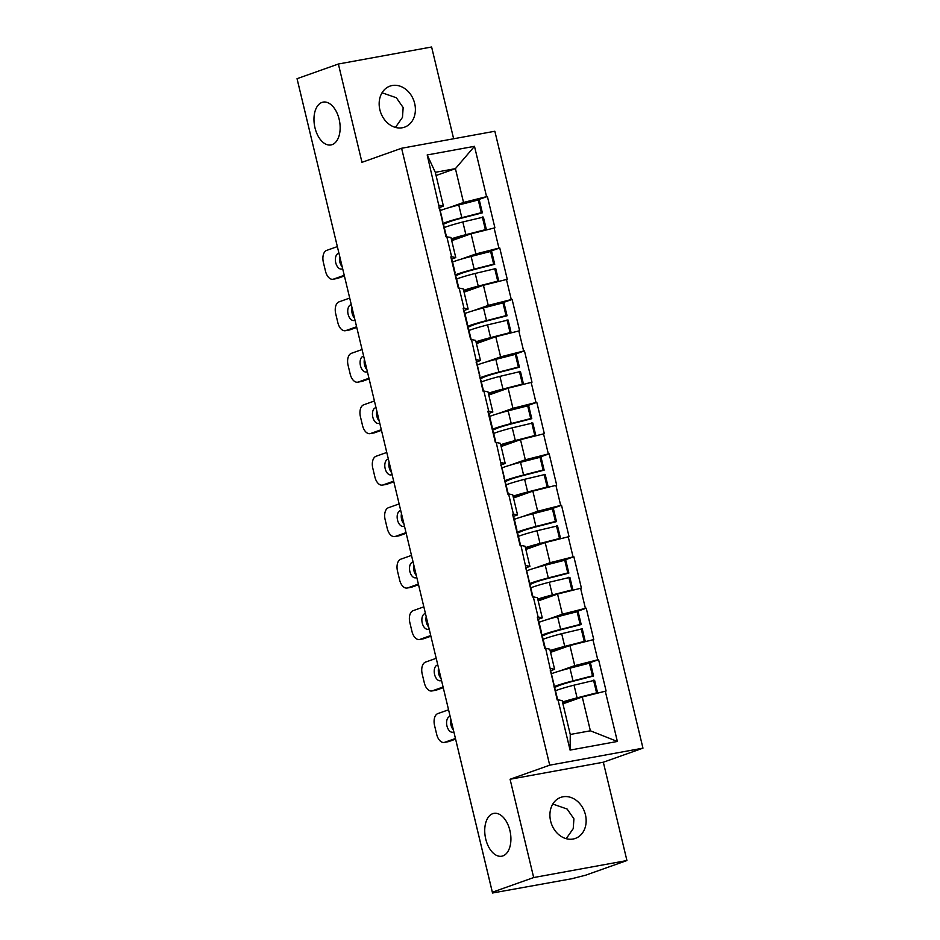 <?xml version="1.0" encoding="UTF-8"?>
<svg xmlns="http://www.w3.org/2000/svg" width="940" height="940" viewBox="0 0 940 940"><rect width="100%" height="100%" fill="white"/><g stroke="black" fill="none" stroke-linecap="round" stroke-linejoin="round"><path stroke-width="1.41" d="M332.126 144.643A21.773 12.714 79.7 0 1 330.974 144.948A21.773 12.714 79.7 0 1 314.759 126.818A21.773 12.714 79.7 0 1 321.985 102.413A21.773 12.714 79.7 0 1 323.149 102.108A21.773 12.714 79.7 0 1 339.363 120.238A21.773 12.714 79.7 0 1 332.126 144.643M502.888 855.905A21.773 12.714 79.7 0 1 501.725 856.211A21.773 12.714 79.7 0 1 485.522 838.081A21.773 12.714 79.7 0 1 492.748 813.676A21.773 12.714 79.7 0 1 493.911 813.37A21.773 12.714 79.7 0 1 510.126 831.5A21.773 12.714 79.7 0 1 502.888 855.905M382.039 92.766L396.363 97.76L403.154 107.56L402.473 117.371L395.446 127.405M414.669 103.471A21.773 17.602 -109.5 0 1 404.553 127.17A21.773 17.602 -109.5 0 1 379.878 109.816A21.773 17.602 -109.5 0 1 389.983 86.116A21.773 17.602 -109.5 0 1 414.669 103.471M552.802 804.041L567.126 809.034L573.917 818.822L573.224 828.634L566.209 838.68M585.432 814.733A21.773 17.602 -109.5 0 1 575.315 838.433A21.773 17.602 -109.5 0 1 550.629 821.09A21.773 17.602 -109.5 0 1 560.745 797.39A21.773 17.602 -109.5 0 1 585.432 814.733M453.644 138.768L431.613 47L338.377 64.014L297.04 78.69L492.36 892.225L533.685 877.549L626.933 860.535L603.327 762.223L642.96 748.158L494.851 131.248L401.603 148.262L549.712 765.172L642.96 748.158M626.933 860.535L585.596 875.211L571.591 878.771L492.525 893L456.652 743.552A5.099 5.099 0 0 1 456.582 743.199M436.078 175.51L455.418 168.648L474.488 146.323L427.195 154.959L445.983 236.751L450.953 237.468L455.782 257.595L451.365 259.17M474.488 146.323L486.568 196.636L487.39 196.483L475.593 200.667M451.717 240.675L471.069 233.802L494.91 227.821L487.39 196.483M494.099 227.974L498.929 248.101L499.739 247.949L487.954 252.132M464.078 292.14L483.419 285.267L507.259 279.286L499.739 247.949M506.449 279.438L511.278 299.555L512.1 299.413L500.303 303.596M476.427 343.605L495.78 336.731L519.62 330.751L512.1 299.413M518.81 330.904L523.639 351.02L524.449 350.879L512.664 355.062M488.788 395.059L508.129 388.197L531.981 382.216L524.449 350.879M531.159 382.369L535.988 402.485L536.811 402.344L525.014 406.527M501.138 446.524L520.49 439.662L544.331 433.681L536.811 402.344M543.52 433.834L548.349 453.95L549.16 453.809L537.375 457.991M513.499 497.988L532.839 491.127L556.692 485.146L549.16 453.809M555.869 485.298L560.698 505.414L561.521 505.274L549.724 509.457M525.848 549.454L545.2 542.591L569.041 536.611L561.521 505.274M568.23 536.764L573.059 556.88L573.87 556.739L562.085 560.922M538.209 600.918L557.549 594.057L581.402 588.076L573.87 556.739M580.579 588.229L585.409 608.345L586.231 608.204L574.434 612.386M550.558 652.384L569.91 645.522L593.751 639.541L586.231 608.204M592.94 639.693L597.769 659.809L598.58 659.668L586.795 663.852M562.919 703.849L582.271 696.986L606.112 691.006L598.58 659.668M605.289 691.159L617.368 741.46L570.075 750.096L557.996 699.783L562.155 700.652L570.263 734.469L590.379 730.803L582.271 696.986M446.794 236.61L451.623 256.726L450.812 256.879L458.332 288.216L459.155 288.063L463.984 308.191L463.162 308.344L470.693 339.681L471.504 339.528L483.043 391.146L483.865 390.993L488.694 411.121L487.872 411.274L495.404 442.611L496.214 442.458L507.753 494.076L508.575 493.923L513.404 514.051L512.582 514.204L520.114 545.541L520.924 545.388L532.463 597.006L533.286 596.853L538.115 616.981L537.304 617.134L544.824 648.471L545.635 648.318L557.173 699.936L557.996 699.783M460.812 259.276L475.899 253.929L471.069 233.802M475.899 253.929L498.929 248.101M451.623 256.726L455.782 257.595M473.173 310.74L488.248 305.394L483.419 285.267M459.155 288.063L463.303 288.933L468.132 309.06L463.714 310.635M488.248 305.394L511.278 299.555M463.984 308.191L468.132 309.06M485.522 362.206L500.609 356.859L495.78 336.731M471.504 339.528L475.663 340.397L480.493 360.525L476.075 362.1M500.609 356.859L523.639 351.02M476.333 359.656L480.493 360.525M497.883 413.671L512.958 408.324L508.129 388.197M483.865 390.993L488.013 391.863L492.842 411.99L488.424 413.565M512.958 408.324L535.988 402.485M488.694 411.121L492.842 411.99M510.232 465.136L525.319 459.789L520.49 439.662M496.214 442.458L500.374 443.328L505.203 463.455L500.785 465.03M525.319 459.789L548.349 453.95M501.044 462.586L505.203 463.455M522.593 516.601L537.68 511.254L532.839 491.127M508.575 493.923L512.723 494.793L517.564 514.92L513.134 516.495M537.68 511.254L560.698 505.414M513.404 514.051L517.564 514.92M534.954 568.066L550.029 562.719L545.2 542.591M520.924 545.388L525.084 546.258L529.913 566.385L525.495 567.96M550.029 562.719L573.059 556.88M525.754 565.516L529.913 566.385M547.303 619.53L562.39 614.173L557.549 594.057M533.286 596.853L537.433 597.722L542.274 617.85L537.845 619.425M562.39 614.173L585.409 608.345M538.115 616.981L542.274 617.85M559.664 670.995L574.74 665.638L569.91 645.522M545.635 648.318L549.794 649.188L554.624 669.315L550.206 670.878M574.74 665.638L597.769 659.809M550.464 668.446L554.624 669.315M493.3 892.048L492.36 892.225M493.418 892.553L492.525 893M590.379 730.803L617.368 741.46M570.075 750.096L570.263 734.469M333.195 229.266A5.099 5.099 0 0 1 333.101 228.913L297.228 79.43M338.377 64.014L361.971 162.326L401.603 148.262M603.327 762.223L510.079 779.248L533.685 877.549M510.079 779.248L549.712 765.172M448.462 207.811L463.538 202.464L455.418 168.648L435.302 172.314L443.422 206.13L439.004 207.705M463.538 202.464L486.568 196.636M439.274 205.261L443.422 206.13M427.195 154.959L435.302 172.314M553.989 686.658A27.906 2.127 -13.5 0 1 556.504 685.695A27.906 2.127 -13.5 0 1 573.012 680.866L592.505 675.872L589.451 663.17L569.957 668.164A27.906 2.127 -13.5 0 0 553.448 672.993A27.906 2.127 -13.5 0 0 551.404 673.769M554.224 687.657L558.113 685.918A22.795 1.739 -13.5 0 1 560.581 684.955A22.795 1.739 -13.5 0 1 574.07 681.007L593.563 676.013L590.52 663.311L589.451 663.17M555.481 690.747A27.906 2.127 -13.5 0 1 557.538 689.984A27.906 2.127 -13.5 0 1 574.035 685.154L594.597 680.302L597.64 693.003L596.583 692.862L593.539 680.161M562.649 702.709A22.795 1.739 -13.5 0 1 564.658 701.945A22.795 1.739 -13.5 0 1 578.147 697.997L597.64 693.003M444.185 742.436A10.211 5.957 -100.3 0 0 444.726 742.283L448.803 741.543A10.211 5.957 79.7 0 1 448.262 741.684L444.185 742.436A10.211 5.957 -100.3 0 1 436.689 734.399L434.55 725.492A10.211 5.957 -100.3 0 1 437.84 713.589L448.556 709.782M444.726 742.283L455.442 738.488M450.143 716.386L449.52 716.597A8.002 4.665 -100.3 0 0 446.864 725.562A8.002 4.665 -100.3 0 0 452.822 732.225A8.002 4.665 -100.3 0 0 453.245 732.107L453.867 731.884M448.803 741.543L455.606 739.134M450.918 719.605A8.002 4.665 -100.3 0 0 453.397 729.957M557.455 699.889L554.764 688.668A27.906 2.127 -13.5 0 1 555.035 688.879L557.667 699.842M562.484 702.039A27.906 2.127 -13.5 0 1 577.09 697.856L596.583 692.862M553.425 684.285L553.731 684.379A27.906 2.127 -13.5 0 1 554.001 684.59L550.957 671.889A27.906 2.127 166.5 0 0 550.687 671.677L550.37 671.583M593.563 676.013L592.505 675.872M541.64 635.193A27.906 2.127 -13.5 0 1 544.143 634.23A27.906 2.127 -13.5 0 1 560.651 629.4L580.144 624.407L577.101 611.705L557.608 616.699A27.906 2.127 -13.5 0 0 541.099 621.528A27.906 2.127 -13.5 0 0 539.055 622.303M541.875 636.192L545.764 634.453A22.795 1.739 -13.5 0 1 548.22 633.49A22.795 1.739 -13.5 0 1 561.709 629.542L581.202 624.548L578.159 611.846L577.101 611.705M543.132 639.282A27.906 2.127 -13.5 0 1 545.177 638.519A27.906 2.127 -13.5 0 1 561.685 633.689L582.236 628.837L585.291 641.538L584.234 641.397L581.178 628.695M550.288 651.244A22.795 1.739 -13.5 0 1 552.309 650.48A22.795 1.739 -13.5 0 1 565.786 646.532L585.291 641.538M431.836 690.971A10.211 5.957 -100.3 0 0 432.377 690.818L436.454 690.077A10.211 5.957 79.7 0 1 435.913 690.218L431.836 690.971A10.211 5.957 -100.3 0 1 424.339 682.934L422.201 674.027A10.211 5.957 -100.3 0 1 425.479 662.124L436.195 658.317M432.377 690.818L443.093 687.023M437.781 664.921L437.171 665.132A8.002 4.665 -100.3 0 0 434.503 674.098A8.002 4.665 -100.3 0 0 440.461 680.76A8.002 4.665 -100.3 0 0 440.884 680.642L441.506 680.419M436.454 690.077L443.245 687.669M438.557 668.14A8.002 4.665 -100.3 0 0 441.048 678.492M545.106 648.424L542.404 637.202A27.906 2.127 -13.5 0 1 542.674 637.414L545.306 648.377M550.123 650.574A27.906 2.127 -13.5 0 1 564.729 646.391L584.234 641.397M541.064 632.82L541.381 632.914A27.906 2.127 -13.5 0 1 541.652 633.125L538.596 620.423A27.906 2.127 166.5 0 0 538.326 620.212L538.021 620.118M581.202 624.548L580.144 624.407M529.279 583.728A27.906 2.127 -13.5 0 1 531.793 582.765A27.906 2.127 -13.5 0 1 548.302 577.936L567.795 572.942L564.74 560.24L545.247 565.234A27.906 2.127 -13.5 0 0 528.738 570.063A27.906 2.127 -13.5 0 0 526.694 570.839M529.514 584.727L533.403 582.988A22.795 1.739 -13.5 0 1 535.87 582.024A22.795 1.739 -13.5 0 1 549.36 578.077L568.853 573.083L565.798 560.381L564.74 560.24M530.771 587.829A27.906 2.127 -13.5 0 1 532.827 587.053A27.906 2.127 -13.5 0 1 549.324 582.224L569.887 577.371L572.93 590.073L571.873 589.932L568.829 577.231M537.927 599.779A22.795 1.739 -13.5 0 1 539.948 599.015A22.795 1.739 -13.5 0 1 553.437 595.067L572.93 590.073M419.475 639.505A10.211 5.957 -100.3 0 0 420.015 639.353L424.093 638.613A10.211 5.957 79.7 0 1 423.552 638.765L419.475 639.505A10.211 5.957 -100.3 0 1 411.978 631.468L409.84 622.562A10.211 5.957 -100.3 0 1 413.13 610.659L423.846 606.852M420.015 639.353L430.731 635.558M425.432 613.456L424.81 613.667A8.002 4.665 -100.3 0 0 422.154 622.633A8.002 4.665 -100.3 0 0 428.111 629.295A8.002 4.665 -100.3 0 0 428.534 629.177L429.157 628.954M424.093 638.613L430.896 636.204M426.208 616.675A8.002 4.665 -100.3 0 0 428.687 627.027M532.745 596.959L530.054 585.738A27.906 2.127 -13.5 0 1 530.324 585.949L532.957 596.912M537.774 599.109A27.906 2.127 -13.5 0 1 552.379 594.926L571.873 589.932M528.703 581.355L529.02 581.449A27.906 2.127 -13.5 0 1 529.29 581.66L526.247 568.959A27.906 2.127 166.5 0 0 525.977 568.747L525.66 568.653M568.853 573.083L567.795 572.942M516.918 532.263A27.906 2.127 -13.5 0 1 519.432 531.3A27.906 2.127 -13.5 0 1 535.941 526.471L555.434 521.477L552.391 508.775L532.898 513.769A27.906 2.127 -13.5 0 0 516.389 518.598A27.906 2.127 -13.5 0 0 514.333 519.374M517.164 533.262L521.054 531.523A22.795 1.739 -13.5 0 1 523.51 530.56A22.795 1.739 -13.5 0 1 536.999 526.611L556.492 521.618L553.448 508.916L552.391 508.775M518.422 536.364A27.906 2.127 -13.5 0 1 520.466 535.589A27.906 2.127 -13.5 0 1 536.975 530.759L557.526 525.907L560.581 538.608L559.512 538.467L556.468 525.765M525.577 548.314A22.795 1.739 -13.5 0 1 527.598 547.55A22.795 1.739 -13.5 0 1 541.076 543.602L560.581 538.608M407.126 588.04A10.211 5.957 -100.3 0 0 407.666 587.899L411.744 587.148A10.211 5.957 79.7 0 1 411.203 587.3L407.126 588.04A10.211 5.957 -100.3 0 1 399.629 580.004L397.491 571.097A10.211 5.957 -100.3 0 1 400.769 559.194L411.485 555.387M407.666 587.899L418.382 584.093M413.071 561.991L412.448 562.202A8.002 4.665 -100.3 0 0 409.793 571.168A8.002 4.665 -100.3 0 0 415.75 577.83A8.002 4.665 -100.3 0 0 416.173 577.712L416.796 577.489M411.744 587.148L418.535 584.739M413.847 565.21A8.002 4.665 -100.3 0 0 416.338 575.562M520.384 545.494L517.693 534.273A27.906 2.127 -13.5 0 1 517.964 534.484L520.596 545.447M525.413 547.644A27.906 2.127 -13.5 0 1 540.018 543.461L559.512 538.467M516.354 529.89L516.671 529.984A27.906 2.127 -13.5 0 1 516.941 530.195L513.886 517.494A27.906 2.127 166.5 0 0 513.616 517.282L513.299 517.188M556.492 521.618L555.434 521.477M504.569 480.798A27.906 2.127 -13.5 0 1 507.083 479.835A27.906 2.127 -13.5 0 1 523.592 475.005L543.085 470.012L540.03 457.31L520.537 462.304A27.906 2.127 -13.5 0 0 504.028 467.133A27.906 2.127 -13.5 0 0 501.984 467.909M504.804 481.797L508.693 480.058A22.795 1.739 -13.5 0 1 511.16 479.095A22.795 1.739 -13.5 0 1 524.649 475.147L544.143 470.153L541.087 457.451L540.03 457.31M506.061 484.899A27.906 2.127 -13.5 0 1 508.105 484.123A27.906 2.127 -13.5 0 1 524.614 479.294L545.177 474.441L548.22 487.143L547.162 487.002L544.107 474.301M513.216 496.849A22.795 1.739 -13.5 0 1 515.238 496.085A22.795 1.739 -13.5 0 1 528.726 492.137L548.22 487.143M394.765 536.576A10.211 5.957 -100.3 0 0 395.305 536.435L399.382 535.683A10.211 5.957 79.7 0 1 398.842 535.835L394.765 536.576A10.211 5.957 -100.3 0 1 387.268 528.538L385.13 519.632A10.211 5.957 -100.3 0 1 388.42 507.729L399.136 503.922M395.305 536.435L406.021 532.628M400.722 510.526L400.099 510.737A8.002 4.665 -100.3 0 0 397.444 519.702A8.002 4.665 -100.3 0 0 403.401 526.365A8.002 4.665 -100.3 0 0 403.824 526.247L404.435 526.024M399.382 535.683L406.186 533.274M401.498 513.745A8.002 4.665 -100.3 0 0 403.977 524.097M508.035 494.029L505.344 482.808A27.906 2.127 -13.5 0 1 505.614 483.019L508.246 493.982M513.064 496.179A27.906 2.127 -13.5 0 1 527.669 491.996L547.162 487.002M503.993 478.425L504.31 478.519A27.906 2.127 -13.5 0 1 504.58 478.73L501.537 466.029A27.906 2.127 166.5 0 0 501.267 465.817L500.95 465.723M544.143 470.153L543.085 470.012M492.207 429.333A27.906 2.127 -13.5 0 1 494.722 428.37A27.906 2.127 -13.5 0 1 511.231 423.541L530.724 418.547L527.681 405.845L508.176 410.839A27.906 2.127 -13.5 0 0 491.679 415.668A27.906 2.127 -13.5 0 0 489.623 416.444M492.454 430.332L496.344 428.593A22.795 1.739 -13.5 0 1 498.799 427.63A22.795 1.739 -13.5 0 1 512.288 423.681L531.782 418.688L528.738 405.986L527.681 405.845M493.712 433.434A27.906 2.127 -13.5 0 1 495.756 432.659A27.906 2.127 -13.5 0 1 512.265 427.829L532.816 422.977L535.859 435.678L534.801 435.537L531.758 422.836M500.867 445.384A22.795 1.739 -13.5 0 1 502.877 444.62A22.795 1.739 -13.5 0 1 516.365 440.672L535.859 435.678M382.416 485.111A10.211 5.957 -100.3 0 0 382.956 484.97L387.033 484.218A10.211 5.957 79.7 0 1 386.493 484.37L382.416 485.111A10.211 5.957 -100.3 0 1 374.919 477.074L372.781 468.167A10.211 5.957 -100.3 0 1 376.059 456.264L386.775 452.457M382.956 484.97L393.672 481.163M388.361 459.061L387.738 459.272A8.002 4.665 -100.3 0 0 385.083 468.238A8.002 4.665 -100.3 0 0 391.04 474.9A8.002 4.665 -100.3 0 0 391.463 474.782L392.086 474.559M387.033 484.218L393.825 481.809M389.137 462.28A8.002 4.665 -100.3 0 0 391.628 472.632M495.674 442.564L492.983 431.343A27.906 2.127 -13.5 0 1 493.253 431.554L495.885 442.517M500.703 444.714A27.906 2.127 -13.5 0 1 515.308 440.531L534.801 435.537M491.644 426.96L491.961 427.054A27.906 2.127 -13.5 0 1 492.231 427.265L489.176 414.564A27.906 2.127 166.5 0 0 488.906 414.352L488.589 414.258M531.782 418.688L530.724 418.547M479.858 377.868A27.906 2.127 -13.5 0 1 482.373 376.905A27.906 2.127 -13.5 0 1 498.87 372.076L518.375 367.082L515.32 354.38L495.827 359.374A27.906 2.127 -13.5 0 0 479.318 364.203A27.906 2.127 -13.5 0 0 477.273 364.978M480.093 378.867L483.983 377.128A22.795 1.739 -13.5 0 1 486.45 376.164A22.795 1.739 -13.5 0 1 499.927 372.216L519.432 367.223L516.377 354.521L515.32 354.38M481.351 381.969A27.906 2.127 -13.5 0 1 483.395 381.194A27.906 2.127 -13.5 0 1 499.904 376.364L520.455 371.512L523.51 384.213L522.452 384.072L519.397 371.37M488.506 393.919A22.795 1.739 -13.5 0 1 490.527 393.155A22.795 1.739 -13.5 0 1 504.016 389.207L523.51 384.213M370.055 433.646A10.211 5.957 -100.3 0 0 370.595 433.505L374.672 432.753A10.211 5.957 79.7 0 1 374.132 432.905L370.055 433.646A10.211 5.957 -100.3 0 1 362.558 425.609L360.42 416.702A10.211 5.957 -100.3 0 1 363.71 404.799L374.426 400.992M370.595 433.505L381.311 429.697M376.012 407.596L375.389 407.807A8.002 4.665 -100.3 0 0 372.734 416.772A8.002 4.665 -100.3 0 0 378.679 423.435A8.002 4.665 -100.3 0 0 379.114 423.317L379.725 423.094M374.672 432.753L381.464 430.344M376.787 410.815A8.002 4.665 -100.3 0 0 379.267 421.167M483.325 391.099L480.634 379.878A27.906 2.127 -13.5 0 1 480.904 380.089L483.536 391.052M488.342 393.249A27.906 2.127 -13.5 0 1 502.959 389.066L522.452 384.072M479.282 375.495L479.6 375.589A27.906 2.127 -13.5 0 1 479.87 375.8L476.827 363.099A27.906 2.127 166.5 0 0 476.556 362.887L476.239 362.793M519.432 367.223L518.375 367.082M467.497 326.403A27.906 2.127 -13.5 0 1 470.012 325.44A27.906 2.127 -13.5 0 1 486.521 320.611L506.014 315.617L502.971 302.915L483.466 307.909A27.906 2.127 -13.5 0 0 466.969 312.738A27.906 2.127 -13.5 0 0 464.912 313.514M467.744 327.402L471.622 325.663A22.795 1.739 -13.5 0 1 474.089 324.7A22.795 1.739 -13.5 0 1 487.578 320.752L507.071 315.758L504.028 303.056L502.971 302.915M468.99 330.504A27.906 2.127 -13.5 0 1 471.046 329.728A27.906 2.127 -13.5 0 1 487.555 324.899L508.105 320.046L511.149 332.748L510.091 332.607L507.048 319.906M476.157 342.454A22.795 1.739 -13.5 0 1 478.166 341.69A22.795 1.739 -13.5 0 1 491.655 337.742L511.149 332.748M357.694 382.18A10.211 5.957 -100.3 0 0 358.246 382.039L362.323 381.288A10.211 5.957 79.7 0 1 361.771 381.44L357.694 382.18A10.211 5.957 -100.3 0 1 350.209 374.144L348.07 365.237A10.211 5.957 -100.3 0 1 351.349 353.334L362.065 349.527M358.246 382.039L368.962 378.233M363.651 356.131L363.028 356.342A8.002 4.665 -100.3 0 0 360.373 365.308A8.002 4.665 -100.3 0 0 366.33 371.97A8.002 4.665 -100.3 0 0 366.753 371.852L367.376 371.629M362.323 381.288L369.115 378.879M364.426 359.35A8.002 4.665 -100.3 0 0 366.906 369.702M470.964 339.634L468.273 328.413A27.906 2.127 -13.5 0 1 468.543 328.624L471.175 339.599M475.993 341.784A27.906 2.127 -13.5 0 1 490.598 337.601L510.091 332.607M466.933 324.03L467.251 324.124A27.906 2.127 -13.5 0 1 467.521 324.335L464.466 311.634A27.906 2.127 166.5 0 0 464.196 311.434L463.878 311.328M507.071 315.758L506.014 315.617M455.148 274.938A27.906 2.127 -13.5 0 1 457.663 273.975A27.906 2.127 -13.5 0 1 474.16 269.146L493.664 264.152L490.61 251.45L471.116 256.444A27.906 2.127 -13.5 0 0 454.608 261.273A27.906 2.127 -13.5 0 0 452.563 262.049M455.383 275.937L459.272 274.198A22.795 1.739 -13.5 0 1 461.74 273.235A22.795 1.739 -13.5 0 1 475.217 269.287L494.722 264.293L491.667 251.591L490.61 251.45M456.64 279.039A27.906 2.127 -13.5 0 1 458.685 278.264A27.906 2.127 -13.5 0 1 475.194 273.434L495.744 268.582L498.799 281.283L497.742 281.142L494.687 268.441M463.796 290.989A22.795 1.739 -13.5 0 1 465.817 290.225A22.795 1.739 -13.5 0 1 479.306 286.277L498.799 281.283M345.344 330.715A10.211 5.957 -100.3 0 0 345.885 330.575L349.962 329.822A10.211 5.957 79.7 0 1 349.421 329.975L345.344 330.715A10.211 5.957 -100.3 0 1 337.848 322.679L335.709 313.772A10.211 5.957 -100.3 0 1 338.999 301.869L349.715 298.062M345.885 330.575L356.601 326.768M351.302 304.666L350.679 304.889A8.002 4.665 -100.3 0 0 348.023 313.843A8.002 4.665 -100.3 0 0 353.969 320.505A8.002 4.665 -100.3 0 0 354.404 320.387L355.014 320.164M349.962 329.822L356.754 327.414M352.065 307.885A8.002 4.665 -100.3 0 0 354.556 318.237M458.614 288.169L455.923 276.947A27.906 2.127 -13.5 0 1 456.194 277.159L458.826 288.134M463.632 290.319A27.906 2.127 -13.5 0 1 478.237 286.136L497.742 281.142M454.572 272.565L454.889 272.671A27.906 2.127 -13.5 0 1 455.16 272.87L452.105 260.168A27.906 2.127 166.5 0 0 451.846 259.969L451.529 259.863M494.722 264.293L493.664 264.152M442.787 223.473A27.906 2.127 -13.5 0 1 445.302 222.51A27.906 2.127 -13.5 0 1 461.81 217.68L481.304 212.687L478.26 199.985L458.755 204.979A27.906 2.127 -13.5 0 0 442.258 209.808A27.906 2.127 -13.5 0 0 440.202 210.584M443.034 224.472L446.911 222.733A22.795 1.739 -13.5 0 1 449.379 221.77A22.795 1.739 -13.5 0 1 462.868 217.822L482.361 212.828L479.318 200.126L478.26 199.985M444.279 227.574A27.906 2.127 -13.5 0 1 446.336 226.799A27.906 2.127 -13.5 0 1 462.832 221.969L483.395 217.117L486.438 229.818L485.381 229.677L482.338 216.976M451.447 239.524A22.795 1.739 -13.5 0 1 453.456 238.76A22.795 1.739 -13.5 0 1 466.945 234.812L486.438 229.818M332.983 279.25A10.211 5.957 -100.3 0 0 333.536 279.11L337.613 278.358A10.211 5.957 79.7 0 1 337.061 278.51L332.983 279.25A10.211 5.957 -100.3 0 1 325.498 271.214L323.36 262.307A10.211 5.957 -100.3 0 1 326.638 250.404L337.354 246.597M333.536 279.11L344.252 275.303M338.94 253.201L338.318 253.424A8.002 4.665 -100.3 0 0 335.662 262.377A8.002 4.665 -100.3 0 0 341.62 269.04A8.002 4.665 -100.3 0 0 342.043 268.922L342.665 268.699M337.613 278.358L344.404 275.949M339.716 256.42A8.002 4.665 -100.3 0 0 342.195 266.772M446.253 236.704L443.562 225.494A27.906 2.127 -13.5 0 1 443.833 225.694L446.465 236.668M451.282 238.854A27.906 2.127 -13.5 0 1 465.888 234.671L485.381 229.677M442.223 221.1L442.529 221.206A27.906 2.127 -13.5 0 1 442.799 221.405L439.755 208.704A27.906 2.127 166.5 0 0 439.485 208.504L439.168 208.398M482.361 212.828L481.304 212.687M577.09 697.856L574.035 685.154M573.012 680.866L569.957 668.164M553.731 684.379L550.687 671.677M449.52 716.597L450.166 716.48M564.729 646.391L561.685 633.689M560.651 629.4L557.608 616.699M541.381 632.914L538.326 620.212M437.171 665.132L437.805 665.015M552.379 594.926L549.324 582.224M548.302 577.936L545.247 565.234M529.02 581.449L525.977 568.747M424.81 613.667L425.456 613.55M540.018 543.461L536.975 530.759M535.941 526.471L532.898 513.769M516.671 529.984L513.616 517.282M412.448 562.202L413.095 562.085M527.669 491.996L524.614 479.294M523.592 475.005L520.537 462.304M504.31 478.519L501.267 465.817M400.099 510.737L400.745 510.62M515.308 440.531L512.265 427.829M511.231 423.541L508.176 410.839M491.961 427.054L488.906 414.352M387.738 459.272L388.385 459.155M502.959 389.066L499.904 376.364M498.87 372.076L495.827 359.374M479.6 375.589L476.556 362.887M375.389 407.807L376.035 407.69M490.598 337.601L487.555 324.899M486.521 320.611L483.466 307.909M467.251 324.124L464.196 311.434M363.028 356.342L363.674 356.225M478.237 286.136L475.194 273.434M474.16 269.146L471.116 256.444M454.889 272.671L451.846 259.969M350.679 304.889L351.325 304.772M465.888 234.671L462.832 221.969M461.81 217.68L458.755 204.979M442.529 221.206L439.485 208.504M338.318 253.424L338.964 253.307M444.221 691.734A5.099 5.099 0 0 0 444.397 692.439M431.871 640.269A5.099 5.099 0 0 0 432.036 640.974M419.51 588.804A5.099 5.099 0 0 0 419.687 589.509M407.161 537.339A5.099 5.099 0 0 0 407.326 538.044M394.8 485.874A5.099 5.099 0 0 0 394.976 486.579M382.451 434.409A5.099 5.099 0 0 0 382.615 435.114M370.09 382.944A5.099 5.099 0 0 0 370.254 383.649M357.729 331.479A5.099 5.099 0 0 0 357.905 332.184M345.38 280.014A5.099 5.099 0 0 0 345.544 280.731"/></g></svg>
